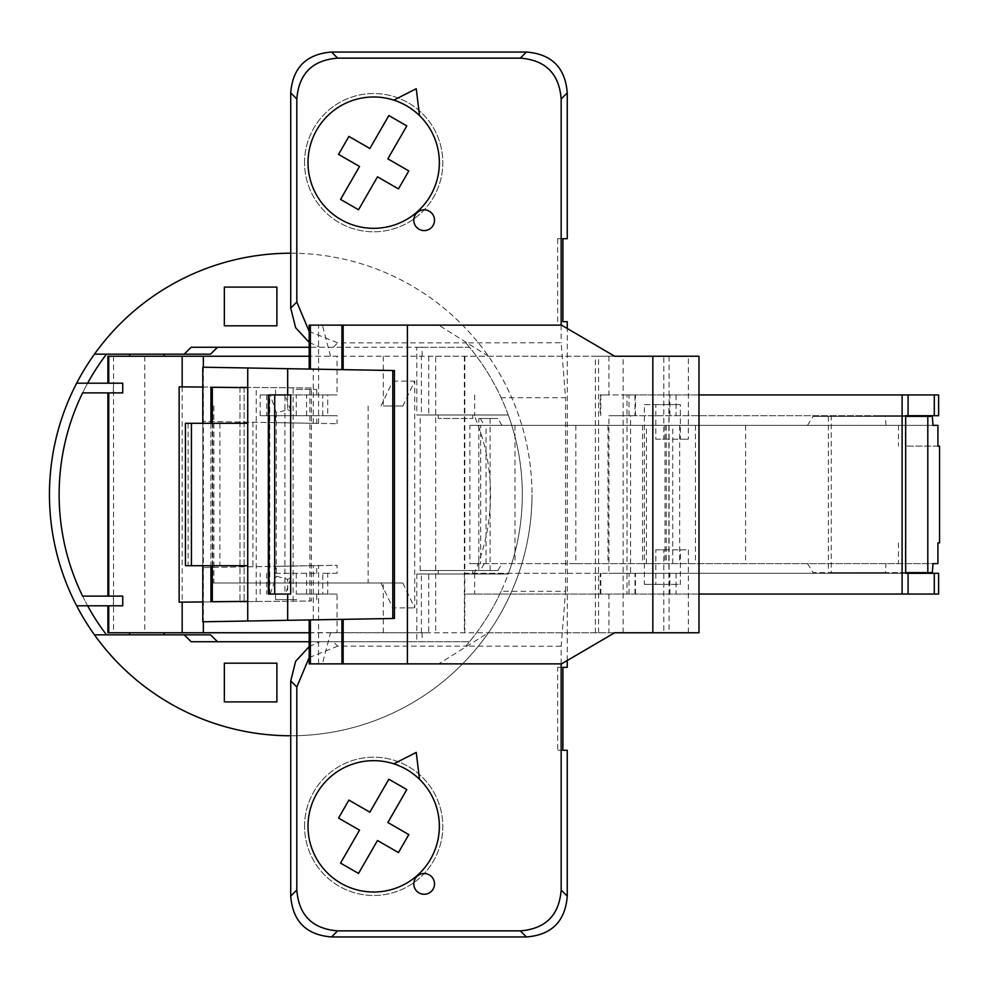 <?xml version="1.0" encoding="UTF-8"?>
<svg xmlns="http://www.w3.org/2000/svg" width="989" height="989" viewBox="0 0 989 989"><rect width="100%" height="100%" fill="white"/><g stroke="black" fill="none" stroke-linecap="round" stroke-linejoin="round"><path stroke-width="0.74" stroke-dasharray="4.95 3.71" d="M318.582 663.879L318.582 565.535L202.794 567.575L337.039 565.3L337.039 573.311L322.76 573.311L322.76 594.055L337.039 594.055L337.039 632.762L330.549 632.762L322.377 663.879L309.186 663.879M318.582 565.535L337.039 565.3M316.727 573.311L316.727 565.634L295.785 565.992C269.54 566.45 269.651 566.462 296.119 566.005L275.523 566.351L275.523 573.311L316.727 573.311L275.523 573.311M296.119 566.005L296.811 565.992M313.253 423.403L313.253 369.132L202.794 367.203L202.794 421.425L337.039 423.7L202.794 421.413L202.794 621.797L394.426 618.446M309.186 619.942L310.385 619.918M313.253 619.868L313.253 565.597M202.794 565.708L202.794 423.292M202.794 601.98L202.794 387.02L202.794 601.98L311.387 601.015L311.387 387.985L202.794 387.045M202.794 601.942L256.225 601.497L256.225 387.503M239.968 387.465L239.968 601.535L239.968 387.465M185.425 423.292L219.879 423.292L219.879 565.708L247.732 565.708L247.732 621.018M219.879 423.292L247.732 423.292L247.732 367.982M210.941 601.782L210.941 387.218M210.941 423.292L210.941 565.708M244.122 387.54L244.122 601.46L244.122 387.54M212.314 387.28L212.314 601.72M212.314 565.708L212.314 423.292M219.879 565.708L185.425 565.708M188.12 423.292L188.12 565.708M247.732 565.708L247.732 423.292M287.675 394.945L287.675 409.669L276.314 412.821L276.314 576.179L287.675 579.331L287.675 594.055M290.655 578.577L285.376 594.055L268.34 594.055M270.22 594.055L276.314 576.179M276.314 412.821L270.22 394.945L268.34 394.945M290.655 594.055L284.931 594.055L284.931 394.945L290.655 394.945M290.655 410.423L284.931 394.945M287.675 579.331L290.964 577.675M287.675 409.669L290.964 411.325M394.426 370.554L313.253 369.132M561.517 663.879L322.377 663.879M309.186 325.121L561.517 325.121M309.186 369.095L310.385 369.082M296.811 423.008L295.785 423.008C269.54 422.55 269.651 422.538 296.119 422.995L316.727 423.366L316.727 415.689L275.523 415.689L316.727 415.689M275.523 415.689L275.523 422.649L296.119 422.995M322.76 415.689L322.76 394.945L260.169 394.945L327.718 394.945L327.718 415.689L260.169 415.689L337.039 415.689L337.039 423.7M322.76 394.945L337.039 394.945L337.039 356.238L309.186 356.238M614.651 356.238L337.039 356.238M330.549 356.238L322.377 325.121M337.039 594.055L327.718 594.055L327.718 573.311L337.039 573.311M309.186 632.762L337.039 632.762M203.351 367.216L203.351 621.784M327.718 394.945L337.039 394.945M327.718 415.689L337.039 415.689M252.937 422.216L252.937 566.784M322.76 573.311L327.718 573.311M296.243 573.311L296.243 594.055L322.76 594.055M327.718 594.055L296.243 594.055M296.119 594.055L316.727 594.055L296.119 594.055M296.799 599.581L275.523 599.581L296.799 599.581M213.587 632.49L428.707 632.762L428.707 574.003L416.789 574.003L416.789 641.75L469.478 641.75L309.186 641.75L416.789 641.75M698.988 632.762L428.707 632.762M614.651 632.762L488.418 632.762L438.696 663.879M330.549 632.762L488.418 632.762M213.599 632.49L107.888 632.762M164.211 632.762L129.646 632.762L164.211 632.762M421.376 632.762L421.376 574.003M422.08 632.762L422.08 641.75M107.888 356.238L435.692 356.238L435.692 632.762M428.707 356.238L428.707 414.997L421.376 414.997L421.376 356.238M383.275 356.238L383.275 406.009L402.832 406.009L414.725 381.124L414.725 607.876L402.832 582.991L212.796 582.991L402.832 582.991M383.275 632.762L383.275 582.991M416.789 574.003L508.247 574.003A231.599 231.599 0 0 1 469.478 641.75L465.77 646.138L337.669 646.138L333.281 641.75M428.707 574.003L508.247 574.003A231.599 231.599 0 0 0 501.126 397.714C491.768 377.501 479.974 359.217 465.77 342.849L561.159 342.75L565.547 397.714L501.126 397.714M438.226 574.003L472.791 574.003L438.226 574.003L438.226 570.542L472.791 570.542L438.226 570.542M210.509 634.839L106.491 634.839A231.599 231.599 0 0 1 59.13 494.5M76.66 383.2L87.625 383.2A231.599 231.599 0 0 0 82.619 392.88A231.599 231.599 0 0 1 106.491 354.161L210.509 354.161M428.707 414.997L508.247 414.997A231.599 231.599 0 0 0 469.478 347.25L309.186 347.25L416.789 347.25L416.789 414.997L474.015 414.997A199.79 199.79 0 0 1 474.015 574.003M94.462 634.839L106.491 634.839M129.646 634.839L164.211 634.839L129.646 634.839M82.619 596.12A231.599 231.599 0 0 0 87.625 605.8L113.364 605.8L113.364 596.12L82.619 596.12M94.462 354.161L106.491 354.161M164.211 354.161L129.646 354.161L164.211 354.161M113.364 392.88L122.735 392.88L122.735 383.2L107.888 383.2L113.364 383.2L113.364 392.88L82.619 392.88M87.625 383.2L113.364 383.2M113.364 605.8L122.735 605.8L122.735 596.12L113.364 596.12M87.625 605.8L76.66 605.8M290.729 253.221A241.279 241.279 0 0 1 531.995 494.5A241.279 241.279 0 0 0 290.729 253.221A241.279 241.279 0 0 0 49.45 494.5A241.279 241.279 0 0 0 290.729 735.779A241.279 241.279 0 0 0 531.995 494.5A241.279 241.279 0 0 1 290.729 735.779M567.253 667.328L557.648 667.328L557.648 750.292L567.253 750.292M567.253 660.516L567.253 328.484M562.902 321.672L567.253 321.672M557.648 321.672L557.648 238.708L567.253 238.708M304.55 162.666A69.131 69.131 0 0 1 373.681 93.522A69.131 69.131 0 0 1 442.812 162.666A69.131 69.131 0 0 1 373.681 231.797A69.131 69.131 0 0 1 304.55 162.666A69.131 69.131 0 0 0 373.681 231.797A69.131 69.131 0 0 0 442.812 162.666A69.131 69.131 0 0 0 373.681 93.522A69.131 69.131 0 0 0 304.55 162.666M304.55 826.334A69.131 69.131 0 0 1 373.681 757.203A69.131 69.131 0 0 1 442.812 826.334A69.131 69.131 0 0 1 373.681 895.478A69.131 69.131 0 0 1 304.55 826.334A69.131 69.131 0 0 0 373.681 895.478A69.131 69.131 0 0 0 442.812 826.334A69.131 69.131 0 0 0 373.681 757.203A69.131 69.131 0 0 0 304.55 826.334M309.186 646.621L319.768 641.75M309.186 657.561L337.669 646.138M422.08 356.238L422.08 347.25L469.478 347.25L465.77 342.849L337.669 342.862L309.186 331.439M561.159 663.879L561.159 646.25L565.547 591.286L501.126 591.286A231.599 231.599 0 0 0 522.316 494.5A231.599 231.599 0 0 1 508.247 574.003M501.126 591.286C491.768 611.499 479.974 629.783 465.77 646.138L561.159 646.25M224.355 663.186L224.355 701.906L276.895 701.906L276.895 663.186L224.355 663.186M508.247 414.997A231.599 231.599 0 0 1 522.316 494.5A231.599 231.599 0 0 0 508.247 414.997L474.015 414.997M416.789 414.997L421.376 414.997M472.791 414.997L438.226 414.997L472.791 414.997L472.791 418.458L438.226 418.458L472.791 418.458M435.692 356.238L608.94 356.238L595.39 356.238L595.39 632.762M688.369 356.238L663.817 356.238L663.817 439.19L655.806 439.19L655.806 404.625L644.371 404.625L644.371 584.375L668.91 584.375L668.91 404.625L680.358 404.625L680.358 439.19L688.369 439.19L688.369 356.238L595.39 356.238M698.988 356.238L663.817 356.238M164.211 356.238L129.646 356.238L164.211 356.238M464.36 356.238L464.36 632.762M938.61 594.055L464.805 594.055L464.805 573.311L938.61 573.311M464.818 356.238L464.818 573.311L608.94 573.311L608.94 415.689L635 415.689L630.586 415.689L630.586 573.311L635 573.311L608.94 573.311M698.988 594.055L464.818 594.055L464.818 632.762M600.224 594.055L600.224 573.311M608.94 594.055L608.94 632.762M608.94 356.238L608.94 394.945L600.224 394.945L600.224 415.689M635 594.055L635 573.311M905.677 573.311L630.586 573.311M883.128 573.311L858.798 573.311L883.128 573.311M474.646 573.311L474.646 594.055M635.482 594.055L635.482 573.311M629.041 594.055L629.041 573.311M669.887 594.055L669.887 573.311M676.056 573.311L676.056 594.055M698.988 394.945L627.001 394.945L627.001 594.055M627.001 394.945L635 394.945L635 415.689M905.677 415.689L630.586 415.689M938.61 415.689L608.94 415.689M875.957 415.689L900.287 415.689L875.957 415.689M469.862 425.369L480.691 425.369L480.691 563.631L469.862 563.631L469.862 425.369L937.918 425.369M933.01 425.369L480.691 425.369M937.918 563.631L469.862 563.631M486.032 563.631L486.032 425.369M575.821 425.369L575.821 563.631L480.691 563.631M575.821 563.631L933.01 563.631M607.975 425.369L607.975 563.631M665.016 425.369L665.016 563.631M679.69 425.369L679.69 563.631M666.289 425.369L666.289 563.631M695.428 425.369L695.428 563.631M745.607 425.369L745.607 563.631M828.362 416.381L828.362 572.619L831.255 572.619L831.255 416.381L813.106 416.381L932.33 416.381M807.506 563.631L813.106 572.619L828.362 572.619M807.506 425.369L813.106 416.381M831.255 416.381L905.677 416.381M883.128 416.381L858.798 416.381L883.128 416.381M885.996 425.369L885.316 416.381M939.55 542.899L937.918 542.899M905.368 542.899L905.368 563.631M898.494 542.899L898.494 563.631M672.73 563.631L672.73 425.369M939.55 446.101L905.368 446.101L905.368 425.369M668.873 425.369L668.873 563.631M642.578 425.369L642.578 563.631M646.447 563.631L646.447 425.369M514.972 425.369L514.972 563.631M497.962 570.542L420.189 570.542L497.962 570.542L501.856 563.631M501.856 425.369L497.962 418.458L478.812 418.458L478.812 570.542M478.812 418.458L497.962 418.458M480.37 418.458L484.264 425.369M484.264 563.631L480.37 570.542M937.918 446.101L905.368 446.101M898.494 425.369L898.494 446.101M932.33 572.619L885.316 572.619L885.996 563.631M885.316 572.619L813.106 572.619M905.677 572.619L831.255 572.619M883.128 572.619L858.798 572.619L883.128 572.619M635 394.945L600.224 394.945M938.61 394.945L608.94 394.945M474.646 394.945L474.646 415.689M635.482 415.689L635.482 394.945M629.041 415.689L629.041 394.945M669.887 415.689L669.887 394.945M676.056 394.945L676.056 415.689M598.592 632.762L598.592 356.238M623.144 632.762L623.144 356.238M688.369 632.762L688.369 549.81L680.358 549.81L680.358 584.375L668.91 584.375M663.817 439.19L688.369 439.19M669.083 356.238L669.083 632.762M644.371 584.375L655.806 584.375L655.806 549.81L663.817 549.81L663.817 632.762M655.806 439.19L680.358 439.19M655.806 404.625L680.358 404.625M644.371 404.625L668.91 404.625M655.806 584.375L680.358 584.375M655.806 549.81L680.358 549.81M663.817 549.81L688.369 549.81M488.418 356.238L438.696 325.121M144.777 356.238L144.777 632.762M402.832 406.009L383.275 406.009M213.871 406.009L213.871 582.991M212.796 406.009L212.796 582.991M368.131 406.009L368.131 582.991M380.975 582.991L392.856 607.876L414.725 607.876M380.975 406.009L392.856 381.124L392.856 607.876M392.856 381.124L414.725 381.124M422.08 347.25L416.789 347.25M309.186 342.379L319.768 347.25M565.547 591.286L565.547 397.714M561.159 325.121L561.159 342.75M562.902 750.292L557.648 750.292M557.648 667.328L562.902 667.328M413.563 774.152L419.509 779.283L416.245 752.419M434.517 883.894A10.372 10.372 0 0 0 424.157 873.534A10.372 10.372 0 0 0 413.785 883.894A10.372 10.372 0 0 0 424.157 894.266A10.372 10.372 0 0 0 434.517 883.894M413.563 110.471L419.509 115.602L416.245 88.75M434.517 220.226A10.372 10.372 0 0 0 424.157 209.853A10.372 10.372 0 0 0 413.785 220.226A10.372 10.372 0 0 0 424.157 230.585A10.372 10.372 0 0 0 434.517 220.226M394.957 100.519L400.916 102.893M403.141 103.956L411.783 109.161M388.85 115.552L406.813 125.9L387.849 158.846L408.816 170.924L398.468 188.899L377.501 176.821L358.525 209.767L340.55 199.419L359.526 166.473L338.559 154.395L348.907 136.42L369.874 148.498L388.85 115.552M394.957 764.2L400.916 766.574M403.141 767.637L411.783 772.842M388.85 779.221L406.813 789.568L387.849 822.527L408.816 834.605L398.468 852.567L377.501 840.502L358.525 873.448L340.55 863.1L359.526 830.154L338.559 818.076L348.907 800.101L369.874 812.179L388.85 779.221M557.648 238.708L562.902 238.708M224.355 325.814L224.355 287.094L276.895 287.094L276.895 325.814L224.355 325.814M296.119 394.945L316.727 394.945L296.119 394.945M296.243 415.689L296.243 394.945M296.119 389.419L316.727 389.419L296.119 389.419M285.376 394.945L270.22 394.945M202.794 387.02L311.387 387.985M311.387 601.015L309.903 601.015L309.903 387.985M179.133 386.835L179.133 602.165M256.225 601.497L309.903 601.015M293.103 601.164L293.103 387.836M269.762 594.055L269.762 394.945M318.582 423.465L318.582 325.121M306.602 594.055L306.602 573.311M266.696 573.311L266.696 594.055M113.537 356.238L113.537 632.762M182.174 386.86L182.174 602.14M600.793 594.055L600.793 573.311M490.087 570.542L490.087 418.458M600.793 394.945L600.793 415.689M333.281 347.25L337.669 342.862M306.602 415.689L306.602 394.945M266.696 394.945L266.696 415.689M260.169 594.055L260.169 573.311M316.727 599.581L316.727 594.055M275.523 599.581L275.523 594.055M420.189 418.458L420.189 570.542M472.791 570.542L472.791 574.003M438.226 414.997L438.226 418.458M858.798 573.311L858.798 572.619M900.287 573.311L900.287 572.619M858.798 416.381L858.798 415.689M900.287 416.381L900.287 415.689M260.169 415.689L260.169 394.945M316.727 394.945L316.727 389.419M275.523 394.945L275.523 389.419"/><path stroke-width="1.48" d="M309.186 619.942L309.186 663.879L407.394 663.879L407.394 325.121L343.158 325.121L343.158 369.651M310.385 619.918L310.385 663.879M202.794 423.292L202.794 367.203L247.732 367.982L247.732 621.018L202.794 621.797L202.794 565.708M239.968 387.391L247.732 387.465M239.968 601.535L244.122 601.485M247.732 601.535L239.968 601.609M244.122 387.515L239.968 387.465M210.941 387.231L210.941 423.292M210.941 565.708L210.941 601.769M244.122 601.46L212.314 601.72L212.314 565.708M244.122 387.54L212.314 387.28L212.314 423.292M247.732 601.374L212.314 601.708M247.732 387.626L212.314 387.292M247.732 423.292L185.425 423.292L185.425 565.708L247.732 565.708M191.421 423.292L191.421 565.708M287.675 594.055L287.675 620.313L247.732 621.018M287.675 394.945L287.675 368.687L247.732 367.982M268.983 394.945L268.34 394.945L268.34 594.055L274.707 594.055L274.707 394.945L268.983 394.945L268.983 594.055M274.707 594.055L290.655 594.055L290.655 394.945L274.707 394.945M290.655 578.577L290.655 410.423M287.675 368.687L392.781 370.516L392.781 618.484L287.675 620.313M392.781 370.516L394.426 370.554L394.426 618.446L392.781 618.484M343.158 619.349L343.158 663.879M341.922 619.374L341.922 663.879M652.839 632.762L698.988 632.762L698.988 356.238L652.839 356.238L652.839 632.762L614.651 632.762L561.517 663.879L407.394 663.879M652.839 356.238L614.651 356.238L561.517 325.121L407.394 325.121M343.158 325.121L309.186 325.121L309.186 369.058M341.922 325.121L341.922 369.626M310.385 325.121L310.385 369.082M203.351 621.784L203.351 632.762L309.186 632.762M309.186 356.238L203.351 356.238L203.351 367.216M182.174 602.14L182.174 632.762L203.351 632.762M182.174 632.762L107.888 632.762L107.888 605.8M59.13 494.5A231.599 231.599 0 0 1 82.619 392.88A231.599 231.599 0 0 0 82.619 596.12L122.735 596.12L122.735 605.8L76.66 605.8A241.279 241.279 0 0 1 94.462 354.161L210.509 354.161L217.531 347.25L309.186 347.25L191.198 347.25L184.177 354.161M217.531 641.75L309.186 641.75L191.198 641.75L217.531 641.75L210.509 634.839L94.462 634.839A241.279 241.279 0 0 1 76.66 605.8M87.625 605.8A231.599 231.599 0 0 0 106.491 634.839M106.491 354.161A231.599 231.599 0 0 0 87.625 383.2M82.619 392.88L122.735 392.88L122.735 383.2L76.66 383.2M203.351 356.238L107.888 356.238L107.888 383.2M309.186 646.621L295.662 661.258L290.729 680.902L290.729 735.779A241.279 241.279 0 0 1 94.462 634.839M94.462 354.161A241.279 241.279 0 0 1 290.729 253.221L290.729 92.892L296.824 98.987L296.824 302.004L309.186 331.439M290.729 735.779L290.729 896.108C292.707 921.352 306.318 934.976 331.575 936.954L526.408 936.954C551.664 934.976 565.275 921.352 567.253 896.108L561.159 890.013L561.159 663.879M567.253 660.516L567.253 667.328L562.902 667.328L562.902 750.292L567.253 750.292L567.253 896.108M567.253 328.484L567.253 321.672L562.902 321.672L562.902 238.708L567.253 238.708L567.253 92.892C565.275 67.648 551.664 54.024 526.408 52.046L520.313 58.141C545.569 60.119 559.181 73.742 561.159 98.987L561.159 325.121M296.824 98.987C298.802 73.742 312.413 60.119 337.669 58.141L331.575 52.046L526.408 52.046M331.575 52.046C306.318 54.024 292.707 67.648 290.729 92.892M290.729 680.902L296.824 686.996L296.824 890.013L290.729 896.108M296.824 686.996L309.186 657.561M191.198 641.75L184.177 634.839M224.355 701.906L224.355 663.186L276.895 663.186L276.895 701.906L224.355 701.906M934.296 594.055L934.296 573.311L938.61 573.311L938.61 594.055L698.988 594.055M934.296 573.311L905.677 573.311L905.677 415.689L938.61 415.689L938.61 394.945L908.075 394.945L908.075 415.689M908.075 594.055L908.075 573.311M908.075 394.945L902.104 394.945L902.104 594.055M902.104 394.945L698.988 394.945M905.677 572.619L932.33 572.619L933.01 563.631L937.918 563.631L937.918 542.899L939.55 542.899L939.55 446.101L937.918 446.101L937.918 425.369L933.01 425.369L932.33 416.381L905.677 416.381M934.296 394.945L934.296 415.689M217.531 347.25L191.198 347.25M296.824 302.004L290.729 308.098L290.729 253.221M290.729 308.098L295.662 327.742L309.186 342.379M224.355 287.094L224.355 325.814L276.895 325.814L276.895 287.094L224.355 287.094M337.669 58.141L520.313 58.141M561.159 890.013C559.181 915.258 545.569 928.881 520.313 930.859L526.408 936.954M331.575 936.954L337.669 930.859L520.313 930.859M337.669 930.859C312.413 928.881 298.802 915.258 296.824 890.013M416.245 752.419L393.807 763.817A65.682 65.682 0 0 1 400.978 886.07A65.682 65.682 0 0 1 308.123 830.191A65.682 65.682 0 0 1 393.807 763.817A65.682 65.682 0 0 0 308.123 830.191A65.682 65.682 0 0 0 400.978 886.07A65.682 65.682 0 0 0 419.509 779.283L416.245 752.419L393.807 763.817L394.957 764.2M416.245 88.75L393.807 100.136A65.682 65.682 0 0 1 400.978 222.389A65.682 65.682 0 0 1 308.123 166.511A65.682 65.682 0 0 1 393.807 100.136A65.682 65.682 0 0 0 308.123 166.511A65.682 65.682 0 0 0 400.978 222.389A65.682 65.682 0 0 0 419.509 115.602L416.245 88.75L393.807 100.136L394.957 100.519M400.916 102.893L403.141 103.956M411.783 109.161L413.563 110.471M406.813 125.9L388.85 115.552L369.874 148.498L348.907 136.42L338.559 154.395L359.526 166.473L340.55 199.419L358.525 209.767L377.501 176.821L398.468 188.899L408.816 170.924L387.849 158.846L406.813 125.9M413.785 220.226A10.372 10.372 0 0 1 424.157 209.853A10.372 10.372 0 0 1 434.517 220.226A10.372 10.372 0 0 1 424.157 230.585A10.372 10.372 0 0 1 413.785 220.226M400.916 766.574L403.141 767.637M411.783 772.842L413.563 774.152M406.813 789.568L388.85 779.221L369.874 812.179L348.907 800.101L338.559 818.076L359.526 830.154L340.55 863.1L358.525 873.448L377.501 840.502L398.468 852.567L408.816 834.605L387.849 822.527L406.813 789.568M413.785 883.894A10.372 10.372 0 0 1 424.157 873.534A10.372 10.372 0 0 1 434.517 883.894A10.372 10.372 0 0 1 424.157 894.266A10.372 10.372 0 0 1 413.785 883.894M202.794 601.955L179.133 602.165L202.794 601.942M179.133 386.847L202.794 387.045L179.133 386.847L179.133 602.153M108.753 392.88L108.753 596.12M108.753 356.238L108.753 383.2M108.753 605.8L108.753 632.762M182.174 356.238L182.174 386.86M927.806 572.619L927.806 416.381M561.159 98.987L567.253 92.892M107.888 392.88L107.888 596.12M164.211 354.161L164.211 356.238M129.646 354.161L129.646 356.238M164.211 632.762L164.211 634.839M129.646 632.762L129.646 634.839"/></g></svg>
